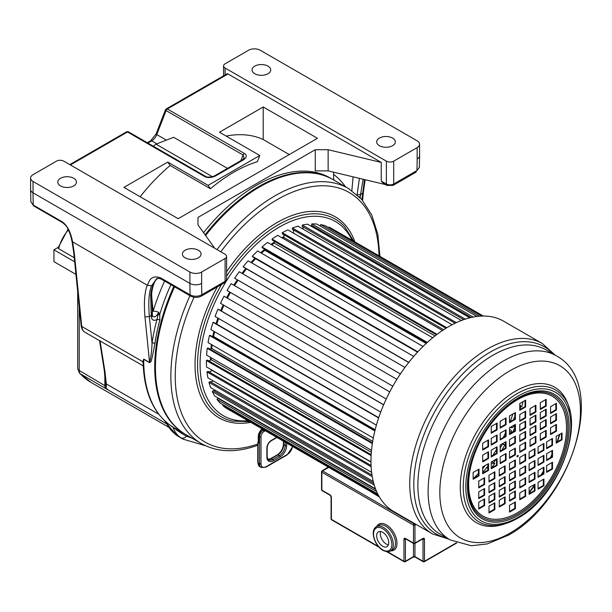 <?xml version="1.0" encoding="UTF-8"?>
<svg xmlns="http://www.w3.org/2000/svg" width="612" height="612" viewBox="0 0 612 612"><rect width="100%" height="100%" fill="white"/><g stroke="black" fill="none" stroke-linecap="round" stroke-linejoin="round"><path stroke-width="0.92" d="M157.559 278.468L155.547 280.472C153.551 283.777 152.25 288.221 151.638 293.814L152.449 316.09A4.804 2.777 120 0 0 155.593 316.327A4.804 2.777 120 0 0 158.562 312.235L157.001 319.449A149.29 86.193 120 0 0 152.036 343.133A2.073 0.964 -171.8 0 1 154.943 343.447C150.269 368.325 150.835 360.33 149.596 362.664L143.728 359.275L143.216 364.851C144.501 392.82 153.535 413.001 170.327 425.394L170.442 425.47A147.217 84.992 -60 0 1 143.721 360.491A147.217 84.992 -60 0 1 143.721 359.818A147.217 84.992 -60 0 1 143.728 359.275L142.718 361.646L143.744 366.137M205.089 234.801A147.217 84.992 -60 0 1 332.423 179.247L330.22 177.977A147.217 84.992 120 0 0 203.567 232.675M158.225 314.775L159.724 314.514L159.839 320.099A147.217 84.992 120 0 0 154.943 343.447M74.251 257.744L58.683 248.755L58.117 247.753M164.789 420.872L167.619 425.202M169.493 424.797L172.936 427.153C178.077 431.2 182.606 434.206 186.53 436.172A5.187 4.23 123.6 0 1 180.754 437.687A133.737 77.211 120 0 0 183.149 439.171L179.178 436.884A133.737 77.211 -60 0 1 176.784 435.392L168.499 425.814L166.518 422.425M165.592 421.614L167.436 424.889A5.187 2.876 -33 0 0 167.558 425.103L167.558 425.103A5.187 2.876 -33 0 0 168.499 425.814M169.126 427.482L90.874 382.309A130.624 75.414 -60 0 1 80.256 373.748L166.212 423.642A5.187 4.567 140.7 0 1 167.068 424.338M166.02 423.389L167.007 424.238M108.125 389.813L105.616 387.962L106.327 387.243L106.327 383.961L104.889 371.155L100.001 340.54M105.616 387.962L105.677 386.118L106.327 387.243M90.874 382.309L79.453 373.106L77.693 368.378A5.187 2.991 0 0 0 79.216 370.497L105.677 386.118L104.285 370.359L104.889 371.155M74.656 261.783L53.925 249.811L53.925 261.668L75.934 274.375M53.925 249.811L58.216 247.332M147.905 143.07L151.7 140.882A8.293 4.789 120 0 0 156.779 134.564L166.089 110.565A2.073 1.193 -60 0 1 167.359 108.982A2.073 1.193 60 0 0 166.326 108.882L226.991 73.853A2.073 1.193 60 0 1 228.024 73.96L381.238 162.417L328.139 149.718L315.257 149.718L197.967 217.436L197.967 224.872L197.967 217.436M228.024 73.96L167.359 108.982L244.333 153.421C247.118 155.18 246.85 157.307 243.538 159.809L242.497 159.701L214.498 175.874L211.989 176.837C208.332 177.289 206.175 177.113 205.51 176.333L128.543 131.894A2.073 2.073 0 0 0 126.47 131.894A2.073 1.193 60 0 1 127.503 131.993A2.073 1.193 -60 0 1 128.543 131.894M243.538 159.809L215.531 175.973C211.217 177.885 207.529 178.038 204.477 176.432L127.503 131.993L70.418 164.957M214.774 248.304L197.967 224.872M263.214 106.97L317.46 138.289L178.176 218.706L123.93 187.387L167.764 162.081L208.08 185.36L259.786 155.502L219.471 132.223L263.214 106.97L263.214 139.528A147.217 84.992 120 0 0 226.172 136.094M167.764 162.081L170.151 165.477A147.217 84.992 120 0 0 140.148 196.75M170.151 165.477L210.467 188.756L208.08 185.36M263.214 139.528L289.269 154.568M259.786 155.502L257.392 161.683A147.217 84.992 120 0 0 210.467 188.756M170.74 425.883L185.207 434.229A147.217 84.992 -60 0 1 154.721 366.84A147.217 84.992 -60 0 1 173.831 286.393M143.231 362.281A2.073 1.507 -176.1 0 0 142.718 361.646L81.748 326.448A2.073 1.323 -5.8 0 1 81.144 325.63C81.534 328.797 82.788 330.993 84.9 332.209A15.552 8.981 -60 0 1 81.748 326.448L74.335 253.452L72.621 242.1C70.717 231.925 67.136 225.094 61.881 221.598L33.293 205.089L30.868 201.807L30.6 189.445A8.293 4.789 0 0 0 33.033 192.834L33.033 181.458L189.904 272.034A8.293 4.789 0 0 0 201.631 272.034L225.094 258.486A5.187 2.991 0 0 0 226.608 256.374A5.187 2.991 0 0 0 225.094 254.255L63.816 161.147A5.187 2.991 0 0 0 56.488 161.147L33.033 174.688A8.293 4.789 0 0 0 30.6 178.077A8.293 4.789 0 0 0 33.033 181.458M385.629 184.625L328.139 170.878L315.257 170.878L315.257 149.718M198.334 250.232A9.333 5.386 180 0 1 201.065 254.041A9.333 5.386 180 0 1 195.312 259.021A9.333 5.386 180 0 1 185.138 257.851A9.333 5.386 180 0 1 182.407 254.041A9.333 5.386 180 0 1 188.167 249.069A9.333 5.386 180 0 1 198.334 250.232M225.094 68.031L386.371 161.147A5.187 2.991 0 0 0 393.7 161.147L417.154 147.599A8.293 4.789 0 0 0 419.587 144.218A8.293 4.789 0 0 0 417.154 140.829L260.284 50.261A8.293 4.789 0 0 0 248.548 50.261L225.094 63.801A5.187 2.991 0 0 0 223.571 65.92A5.187 2.991 0 0 0 225.094 68.031L225.094 74.947M379.402 145.694A9.333 5.386 180 0 1 376.671 141.885A9.333 5.386 180 0 1 382.431 136.912A9.333 5.386 180 0 1 392.598 138.075A9.333 5.386 180 0 1 395.329 141.885A9.333 5.386 180 0 1 389.569 146.865A9.333 5.386 180 0 1 379.402 145.694M254.783 73.746A9.333 5.386 180 0 1 252.052 69.936A9.333 5.386 180 0 1 257.805 64.964A9.333 5.386 180 0 1 267.98 66.127A9.333 5.386 180 0 1 270.711 69.936A9.333 5.386 180 0 1 264.95 74.916A9.333 5.386 180 0 1 254.783 73.746M60.519 185.903A9.333 5.386 180 0 1 57.788 182.093A9.333 5.386 180 0 1 63.549 177.12A9.333 5.386 180 0 1 73.715 178.283A9.333 5.386 180 0 1 76.446 182.093A9.333 5.386 180 0 1 70.686 187.073A9.333 5.386 180 0 1 60.519 185.903M187.356 435.469A2.073 1.652 111 0 0 186.53 436.172L192.535 438.437M226.608 256.374L226.608 279.225A5.187 2.991 180 0 1 225.094 281.344L201.868 294.755C197.852 296.69 193.943 296.728 190.133 294.869L160.811 277.94C149.427 273.816 148.685 283.8 147.285 285.207C144.57 291.901 143.797 302.458 144.952 316.886L149.58 362.465L143.721 359.076M227.48 168.376L173.663 137.31L155.984 144.149L153.36 146.222M147.293 142.718L150.667 140.775L156.114 133.921L165.424 109.923A2.073 0.436 21.2 0 0 166.089 110.565L243.063 155.004L244.112 158.156L242.497 159.701M215.531 175.973L214.498 175.874M155.984 144.149L212.41 176.73M226.608 279.225C226.027 281.574 225.308 282.752 224.451 282.767L201.218 296.177C197.814 297.807 194.333 297.807 190.776 296.177L161.453 279.248C158.768 278.123 157.139 278.009 156.542 278.896L151.485 285.835C148.93 292.131 148.219 302.389 149.343 316.611L152.036 343.133C151.807 350.699 150.988 357.148 149.58 362.465A2.073 1.193 -60 0 1 149.596 362.664M157.513 278.483L154.836 281.16C152.618 284.97 151.233 289.66 150.697 295.244L151.248 315.517L149.343 316.611L144.952 316.886M151.508 295.068L153.145 311.171A5.187 1.576 17 0 1 158.562 312.235L159.724 314.514A147.217 84.992 120 0 1 170.893 284.702M334.282 180.318A8.293 4.789 -60 0 1 333.586 177.526L333.586 172.179M361.876 199.573L364.5 179.576M363.153 179.255L360.514 194.692L357.117 194.807M359.428 178.36L357.117 194.761M419.35 167.39L416.925 170.587A302.718 174.78 120 0 0 417.154 158.975A8.293 4.789 0 0 0 419.587 155.586L419.35 167.39L416.925 170.587L393.7 183.998A5.187 2.991 180 0 1 386.371 183.998L381.238 181.037L381.238 162.417M383.449 183.363L381.238 181.037M328.139 170.878L328.139 149.718M155.547 280.472L154.836 281.16M176.333 435.086L176.593 435.277C172.576 432.194 169.562 428.805 167.558 425.103L167.099 424.353M208.761 371.759A4.422 2.555 -60 0 0 211.943 370.283A97.453 56.266 -60 0 1 211.913 370.031A97.453 56.266 -60 0 0 211.943 370.283L370.979 462.098M208.753 360.858A4.422 2.555 -60 0 0 211.171 359.734A97.453 56.266 -60 0 1 211.163 358.793A97.453 56.266 120 0 1 211.171 357.752A97.453 56.266 -60 0 0 211.171 359.734L371.346 452.214M283.517 234.511A4.422 2.555 -60 0 1 283.769 237.425A97.453 56.266 120 0 0 282.453 238.114A97.453 56.266 -60 0 1 283.769 237.425L443.646 329.723M274.038 241.082A4.422 2.555 -60 0 1 274.222 243.109A97.453 56.266 120 0 0 271.72 244.854A97.453 56.266 -60 0 1 274.222 243.109L434.994 335.934M264.682 249.145A4.422 2.555 -60 0 1 264.782 250.254A97.453 56.266 120 0 0 261.431 253.169A97.453 56.266 -60 0 1 264.782 250.254L426.197 343.447M255.617 258.562A4.422 2.555 -60 0 1 255.632 258.723A97.453 56.266 120 0 0 251.7 262.877A97.453 56.266 -60 0 1 255.632 258.723L417.491 352.175M246.529 268.875A97.453 56.266 120 0 0 242.689 273.755A97.453 56.266 -60 0 1 246.529 268.875M238.045 280.22A97.453 56.266 120 0 0 234.534 285.59A97.453 56.266 -60 0 1 238.045 280.22M230.449 292.452A97.453 56.266 120 0 0 227.396 298.128A97.453 56.266 -60 0 1 230.449 292.452M223.923 305.304A97.453 56.266 120 0 0 221.437 311.08A97.453 56.266 -60 0 1 223.923 305.304M218.622 318.492A97.453 56.266 120 0 0 216.755 324.176A97.453 56.266 -60 0 1 218.622 318.492M212.831 336.852A4.422 2.555 -60 0 0 213.58 336.508A97.453 56.266 -60 0 1 214.651 331.788A97.453 56.266 120 0 0 213.58 336.508L375.148 429.785M210.123 349.146A4.422 2.555 -60 0 0 211.721 348.404A97.453 56.266 -60 0 1 212.135 344.946A97.453 56.266 120 0 0 211.721 348.404L372.708 441.351M293.477 232.552A97.453 56.266 120 0 0 292.85 232.767M283.93 236.546A97.453 56.266 120 0 0 281.719 237.693M274.283 242.153A97.453 56.266 120 0 0 270.994 244.425M264.713 249.275A97.453 56.266 120 0 0 260.697 252.748M254.997 258.203A97.453 56.266 120 0 0 250.974 262.456M245.794 268.454A97.453 56.266 120 0 0 241.954 273.334M237.311 279.799A97.453 56.266 120 0 0 233.799 285.169M229.714 292.031A97.453 56.266 120 0 0 226.662 297.707M223.189 304.875A97.453 56.266 120 0 0 220.703 310.651M217.887 318.072A97.453 56.266 120 0 0 216.021 323.756M213.917 331.367A97.453 56.266 120 0 0 212.708 336.784M211.4 344.525A97.453 56.266 120 0 0 210.895 348.909M210.436 357.332A97.453 56.266 120 0 0 210.429 358.372A97.453 56.266 -60 0 0 210.452 360.3M211.362 370.857A97.453 56.266 -60 0 1 211.178 369.61M189.957 295.703A147.217 84.992 120 0 0 170.847 375.623A147.217 84.992 120 0 0 170.847 376.151A147.217 84.992 120 0 0 201.333 443.539C217.283 452.398 235.911 453.041 257.224 445.459L258.264 443.838L258.264 436.777A7.26 4.192 -60 0 1 262.051 428.874M201.333 443.539L185.941 434.65A147.217 84.992 -60 0 1 155.448 367.261A147.217 84.992 120 0 1 174.558 286.814M379.945 256.367L377.811 234.182L371.736 215.003L361.876 199.566L348.549 188.557L333.15 179.668A147.217 84.992 120 0 0 205.601 235.505M500.937 450.684L500.188 450.256M491.421 468.027A104.193 60.152 120 0 0 494.802 463.475A3.993 2.303 120 0 0 494.465 463.192A3.993 2.303 120 0 0 494.022 463.032L491.765 461.731M494.022 463.032A4.422 2.555 -60 0 1 493.685 463.246A4.422 2.555 -60 0 1 491.474 463.468A4.422 2.555 -60 0 1 491.237 463.299M514.799 425.799A3.993 2.303 120 0 0 514.493 425.898L513.636 425.401M514.493 425.898A4.422 2.555 -60 0 1 514.195 426.243A4.422 2.555 -60 0 1 510.714 427.497A4.422 2.555 -60 0 1 510.569 427.406A97.453 56.266 120 0 0 510.699 427.107M476.947 316.458L320.305 226.019A4.422 2.555 -60 0 1 320.336 226.08M471.194 317.475L311.562 225.315A4.422 2.555 -60 0 1 311.738 225.537A4.422 2.555 -60 0 1 312.128 226.777M463.705 319.648L302.213 226.409A4.422 2.555 -60 0 1 302.427 226.578A4.422 2.555 -60 0 1 303.009 229.079M455.129 323.212L292.437 229.278A3.993 2.303 120 0 1 292.429 228.016L456.338 322.646M445.926 328.277L282.43 233.883A3.993 2.303 120 0 1 282.262 232.713L446.829 327.726M436.417 334.825L272.371 240.118A3.993 2.303 120 0 1 272.057 239.07L437.067 334.343M426.893 342.804L262.464 247.868A3.993 2.303 120 0 1 262.005 246.973L427.321 342.414M417.591 352.076L252.894 256.986A3.993 2.303 120 0 1 252.305 256.252L417.828 351.816M379.073 496.431L226.585 408.395A104.193 60.152 120 0 1 222.86 405.641L378.583 495.544M223.38 404.937A3.993 2.303 120 0 0 222.86 405.641M377.826 494.106L220.09 403.04A104.193 60.152 120 0 1 216.992 399.376L376.625 491.543M375.73 489.378L218.025 398.328A3.993 2.303 120 0 0 216.992 399.376M218.606 398.29A4.422 2.555 -60 0 1 218.025 398.328M375.546 488.896L214.751 396.063A104.193 60.152 120 0 1 212.333 391.573L374.23 485.041M373.702 483.205L213.412 390.663A3.993 2.303 120 0 0 212.333 391.573M215.332 390.311A4.422 2.555 -60 0 1 213.412 390.663M373.251 481.483L210.666 387.61A104.193 60.152 120 0 1 208.975 382.37L372.241 476.626M371.989 475.103L210.077 381.62A3.993 2.303 120 0 0 208.975 382.37M213.114 380.84A4.422 2.555 -60 0 1 210.13 381.651M371.614 472.349L207.919 377.841A104.193 60.152 120 0 1 206.986 371.951L371.124 466.711M371.063 465.464L208.095 371.377A3.993 2.303 120 0 0 206.986 371.951M370.971 461.869L206.55 366.94A104.193 60.152 120 0 1 206.405 360.514L371.117 455.611M371.178 454.632L207.491 360.124A3.993 2.303 120 0 0 206.405 360.514M371.515 450.325L206.604 355.121A104.193 60.152 120 0 1 207.238 348.274L372.348 443.601M372.463 442.874L208.279 348.083A3.993 2.303 120 0 0 207.238 348.274M373.312 438.008L208.065 342.598A104.193 60.152 120 0 1 209.465 335.475L374.858 430.963M374.98 430.473L210.452 335.483A3.993 2.303 120 0 0 209.465 335.475M376.395 425.172L210.91 329.631A104.193 60.152 120 0 1 213.06 322.363L378.629 417.958M213.932 322.547L378.721 417.69L213.963 322.57A3.993 2.303 120 0 0 213.932 322.547A3.993 2.303 120 0 0 213.06 322.363M380.718 412.083L215.087 316.458A104.193 60.152 120 0 1 217.933 309.182L383.625 404.846M218.744 309.58A3.993 2.303 120 0 0 218.461 309.358A3.993 2.303 120 0 0 217.933 309.182M386.233 399.009L220.511 303.33A104.193 60.152 120 0 1 224.007 296.193L389.752 391.887L224.214 296.292A3.993 2.303 120 0 0 224.007 296.193M392.835 386.203L227.083 290.509A3.993 2.303 120 0 0 227.09 290.509L392.835 386.203M396.905 379.341L231.152 283.647A104.193 60.152 120 0 0 227.083 290.509M400.401 373.917L234.671 278.231A3.993 2.303 120 0 0 234.932 278.422L400.378 373.947M404.945 367.437L239.246 271.774A104.193 60.152 120 0 0 234.671 278.231M408.793 362.38L243.132 266.74A3.993 2.303 120 0 0 243.607 267.192L408.694 362.503M413.712 356.413L248.12 260.811A104.193 60.152 120 0 0 243.132 266.74M423.03 346.469L257.606 250.966A104.193 60.152 120 0 0 252.305 256.252M432.684 337.778L267.528 242.428A104.193 60.152 120 0 0 262.005 246.973M442.468 330.495L277.687 235.36A104.193 60.152 120 0 0 272.057 239.07M452.13 324.727L287.892 229.905A104.193 60.152 120 0 0 282.262 232.713M292.918 229.561A4.422 2.555 -60 0 1 293.339 233.05M461.364 320.504L297.952 226.165A104.193 60.152 120 0 0 292.429 228.016M465.273 319.12L302.359 225.063A3.993 2.303 120 0 0 302.213 226.409M469.802 317.812L307.668 224.199A104.193 60.152 120 0 0 302.359 225.063M473.183 317.062L311.852 223.916A3.993 2.303 120 0 0 311.562 225.315M476.886 316.465L316.848 224.069A104.193 60.152 120 0 0 311.852 223.916M479.41 316.205L320.742 224.596A3.993 2.303 120 0 0 320.305 226.019M481.751 316.067L325.324 225.752A104.193 60.152 120 0 0 320.742 224.596M482.906 316.044L328.843 227.09A3.993 2.303 120 0 0 328.583 227.633M483.304 316.037L332.171 228.781A104.193 60.152 120 0 0 328.843 227.09M519.787 405.067A4.422 2.555 -60 0 1 519.986 405.159A4.422 2.555 -60 0 1 520.85 406.605A3.993 2.303 120 0 0 521.814 406.682A104.193 60.152 120 0 0 523.015 401.686M520.85 406.605L519.787 405.993M514.799 418.378L514.141 417.996L514.799 418.386M513.544 419.702A97.453 56.266 120 0 0 514.264 417.629A4.422 2.555 -60 0 1 514.799 417.483M514.799 425.332L514.279 425.034M512.917 431.911A104.193 60.152 120 0 0 514.799 427.528M509.521 429.938A4.422 2.555 -60 0 1 510.768 430.098A4.422 2.555 -60 0 1 511.663 432.523L509.521 431.292M505.466 445.567L502.597 443.907L505.466 445.567M504.716 442.407A4.422 2.555 -60 0 1 505.305 445.207L502.704 443.7M487.948 467.782L486.999 467.239M487.948 468.532L486.586 467.744M501.167 450.554L500.188 449.988L501.167 450.547M482.669 472.41A97.453 56.266 120 0 0 487.948 466.038M500.188 448.106A97.453 56.266 120 0 0 502.812 443.509M512.81 414.033A93.307 53.871 -60 0 1 510.224 421.622M505.466 432.975A93.307 53.871 -60 0 1 503.278 437.481M496.516 449.552A93.307 53.871 -60 0 1 492.698 455.443M485.262 465.495A93.307 53.871 -60 0 1 482.669 468.616M478.423 473.39A93.307 53.871 -60 0 1 473.604 478.316M556.438 410.055L556.438 403.285L550.571 406.674L550.571 413.444L556.438 410.055L555.849 409.719L555.849 403.622M550.571 412.763L555.849 409.719M556.438 420.39L556.438 413.62L550.571 417.009L550.571 423.779L556.438 420.39L555.849 420.054L555.849 413.957M550.571 423.099L555.849 420.054M556.438 431.169L556.438 424.399L550.571 427.78L550.571 434.551L556.438 431.169L555.849 430.833L555.849 424.736M550.571 433.877L555.849 430.833M546.179 406.085L546.179 399.315L540.312 402.704L540.312 409.474L546.179 406.085L545.59 405.748L545.59 399.651M540.312 408.793L545.59 405.748M546.179 415.984L546.179 409.214L540.312 412.595L540.312 419.365L546.179 415.984L545.59 415.647L545.59 409.55M540.312 418.692L545.59 415.647M546.179 426.319L546.179 419.549L540.312 422.93L540.312 429.701L546.179 426.319L545.59 425.983L545.59 419.886M540.312 429.027L545.59 425.983M546.179 437.09L546.179 430.32L540.312 433.709L540.312 440.479L546.179 437.09L545.59 436.754L545.59 430.657M540.312 439.798L545.59 436.754M535.913 412.014L535.913 405.243L530.046 408.625L530.046 415.395L535.913 412.014L535.324 411.677L535.324 405.58M530.046 414.722L535.324 411.677M535.913 421.905L535.913 415.135L530.046 418.524L530.046 425.294L535.913 421.905L535.324 421.569L535.324 415.472M530.046 424.613L535.324 421.569M535.913 432.24L535.913 425.47L530.046 428.859L530.046 435.629L535.913 432.24L535.324 431.904L535.324 425.807M530.046 434.948L535.324 431.904M535.913 443.019L535.913 436.249L530.046 439.63L530.046 446.408L535.913 443.019L535.324 442.683L535.324 436.586M530.046 445.727L535.324 442.683M525.647 406.942L525.647 400.172L519.787 403.553L519.787 410.331L525.647 406.942L525.065 406.605L525.065 400.508M519.787 409.65L525.065 406.605M525.647 417.935L525.647 411.165L519.787 414.553L519.787 421.324L525.647 417.935L525.065 417.598L525.065 411.501M519.787 420.643L525.065 417.598M525.647 427.834L525.647 421.064L519.787 424.445L519.787 431.215L525.647 427.834L525.065 427.497L525.065 421.4M519.787 430.542L525.065 427.497M525.647 438.169L525.647 431.399L519.787 434.78L519.787 441.55L525.647 438.169L525.065 437.832L525.065 431.735M519.787 440.877L525.065 437.832M525.647 448.94L525.647 442.17L519.787 445.559L519.787 452.329L525.647 448.94L525.065 448.604L525.065 442.514M519.787 451.656L525.065 448.604M543.93 485.79L543.93 479.02L538.07 482.409L538.07 489.179L543.93 485.79L543.349 485.454L543.349 479.357M538.07 488.498L543.349 485.454M534.98 490.962L534.98 484.184L529.12 487.573L529.12 494.343L534.98 490.962L534.398 490.617L534.398 484.528M529.12 493.67L534.398 490.617M525.647 496.347L525.647 489.577L519.787 492.958L519.787 499.736L525.647 496.347L525.065 496.011L525.065 489.914M519.787 499.055L525.065 496.011M552.506 468.991L552.506 462.221L546.638 465.61L546.638 472.38L552.506 468.991L551.917 468.654L551.917 462.557M546.638 471.699L551.917 468.654M543.93 473.94L543.93 467.17L538.07 470.552L538.07 477.329L543.93 473.94L543.349 473.604L543.349 467.507M538.07 476.649L543.349 473.604M534.98 479.112L534.98 472.334L529.12 475.723L529.12 482.493L534.98 479.112L534.398 478.768L534.398 472.678M529.12 481.82L534.398 478.768M525.647 484.497L525.647 477.727L519.787 481.108L519.787 487.879L525.647 484.497L525.065 484.161L525.065 478.064M519.787 487.206L525.065 484.161M552.506 457.141L552.506 450.371L546.638 453.76L546.638 460.53L552.506 457.141L551.917 456.804L551.917 450.707M546.638 459.849L551.917 456.804M543.93 462.091L543.93 455.32L538.07 458.702L538.07 465.472L543.93 462.091L543.349 461.754L543.349 455.657M538.07 464.799L543.349 461.754M534.98 467.254L534.98 460.484L529.12 463.873L529.12 470.643L534.98 467.254L534.398 466.918L534.398 460.821M529.12 469.962L534.398 466.918M525.647 472.648L525.647 465.87L519.787 469.259L519.787 476.029L525.647 472.648L525.065 472.303L525.065 466.214M519.787 475.356L525.065 472.303M562.023 439.791L562.023 433.021L556.163 436.41L556.163 443.18L562.023 439.791L561.441 439.454L561.441 433.357M556.163 442.499L561.441 439.454M552.506 445.291L552.506 438.521L546.638 441.902L546.638 448.68L552.506 445.291L551.917 444.955L551.917 438.858M546.638 447.999L551.917 444.955M543.93 450.241L543.93 443.471L538.07 446.852L538.07 453.622L543.93 450.241L543.349 449.904L543.349 443.807M538.07 452.949L543.349 449.904M534.98 455.404L534.98 448.634L529.12 452.023L529.12 458.793L534.98 455.404L534.398 455.068L534.398 448.971M529.12 458.113L534.398 455.068M525.647 460.798L525.647 454.02L519.787 457.409L519.787 464.179L525.647 460.798L525.065 460.453L525.065 454.364M519.787 463.506L525.065 460.453M484.597 505.604L484.597 498.834L478.737 502.223L478.737 508.993L484.597 505.604L484.016 505.267L484.016 499.17M478.737 508.312L484.016 505.267M484.597 495.269L484.597 488.498L478.737 491.887L478.737 498.658L484.597 495.269L484.016 494.932L484.016 488.835M478.737 497.977L484.016 494.932M484.597 484.497L484.597 477.727L478.737 481.108L478.737 487.879L484.597 484.497L484.016 484.153L484.016 478.064M478.737 487.206L484.016 484.153M494.863 509.574L494.863 502.804L488.996 506.193L488.996 512.963L494.863 509.574L494.274 509.238L494.274 503.141M488.996 512.282L494.274 509.238M494.863 499.683L494.863 492.912L488.996 496.294L488.996 503.064L494.863 499.683L494.274 499.346L494.274 493.249M488.996 502.391L494.274 499.346M494.863 489.348L494.863 482.577L488.996 485.959L488.996 492.729L494.863 489.348L494.274 489.011L494.274 482.914M488.996 492.056L494.274 489.011M494.863 478.569L494.863 471.798L488.996 475.187L488.996 481.958L494.863 478.569L494.274 478.232L494.274 472.135M488.996 481.277L494.274 478.232M505.122 503.653L505.122 496.883L499.262 500.264L499.262 507.034L505.122 503.653L504.54 503.316L504.54 497.219M499.262 506.361L504.54 503.316M505.122 493.754L505.122 486.984L499.262 490.373L499.262 497.143L505.122 493.754L504.54 493.417L504.54 487.32M499.262 496.462L504.54 493.417M505.122 483.419L505.122 476.649L499.262 480.038L499.262 486.808L505.122 483.419L504.54 483.082L504.54 476.985M499.262 486.127L504.54 483.082M505.122 472.648L505.122 465.87L499.262 469.259L499.262 476.029L505.122 472.648L504.54 472.303L504.54 466.214M499.262 475.356L504.54 472.303M515.388 508.725L515.388 501.947L509.521 505.336L509.521 512.106L515.388 508.725L514.799 508.381L514.799 502.291M509.521 511.433L514.799 508.381M515.388 497.724L515.388 490.954L509.521 494.343L509.521 501.113L515.388 497.724L514.799 497.388L514.799 491.291M509.521 500.432L514.799 497.388M515.388 487.833L515.388 481.063L509.521 484.444L509.521 491.214L515.388 487.833L514.799 487.489L514.799 481.399M509.521 490.541L514.799 487.489M515.388 477.498L515.388 470.727L509.521 474.109L509.521 480.879L515.388 477.498L514.799 477.153L514.799 471.064M509.521 480.206L514.799 477.153M515.388 466.719L515.388 459.949L509.521 463.338L509.521 470.108L515.388 466.719L514.799 466.382L514.799 460.285M509.521 469.427L514.799 466.382M497.105 429.869L497.105 423.099L491.237 426.488L491.237 433.258L497.105 429.869L496.516 429.532L496.516 423.443M491.237 432.585L496.516 429.532M506.055 424.705L506.055 417.935L500.188 421.316L500.188 428.094L506.055 424.705L505.466 424.368L505.466 418.271M500.188 427.413L505.466 424.368M515.388 419.319L515.388 412.542L509.521 415.931L509.521 422.701L515.388 419.319L514.799 418.975L514.799 412.886M509.521 422.028L514.799 418.975M488.537 446.668L488.537 439.898L482.669 443.287L482.669 450.057L488.537 446.668L487.948 446.332L487.948 440.235M482.669 449.376L487.948 446.332M497.105 441.726L497.105 434.948L491.237 438.337L491.237 445.108L497.105 441.726L496.516 441.382L496.516 435.293M491.237 444.434L496.516 441.382M506.055 436.555L506.055 429.785L500.188 433.166L500.188 439.944L506.055 436.555L505.466 436.218L505.466 430.121M500.188 439.263L505.466 436.218M515.388 431.169L515.388 424.399L509.521 427.78L509.521 434.551L515.388 431.169L514.799 430.833L514.799 424.736M509.521 433.877L514.799 430.833M488.537 458.518L488.537 451.748L482.669 455.137L482.669 461.907L488.537 458.518L487.948 458.181L487.948 452.092M482.669 461.234L487.948 458.181M497.105 453.576L497.105 446.806L491.237 450.187L491.237 456.957L497.105 453.576L496.516 453.232L496.516 447.142M491.237 456.284L496.516 453.232M506.055 448.405L506.055 441.634L500.188 445.023L500.188 451.794L506.055 448.405L505.466 448.068L505.466 441.971M500.188 451.113L505.466 448.068M515.388 443.019L515.388 436.249L509.521 439.63L509.521 446.408L515.388 443.019L514.799 442.683L514.799 436.586M509.521 445.727L514.799 442.683M479.012 475.868L479.012 469.098L473.145 472.487L473.145 479.257L479.012 475.868L478.423 475.532L478.423 469.435M473.145 478.576L478.423 475.532M488.537 470.376L488.537 463.598L482.669 466.987L482.669 473.757L488.537 470.376L487.948 470.031L487.948 463.942M482.669 473.084L487.948 470.031M497.105 465.426L497.105 458.656L491.237 462.037L491.237 468.807L497.105 465.426L496.516 465.089L496.516 458.992M491.237 468.134L496.516 465.089M506.055 460.255L506.055 453.484L500.188 456.873L500.188 463.644L506.055 460.255L505.466 459.918L505.466 453.821M500.188 462.963L505.466 459.918M515.388 454.869L515.388 448.099L509.521 451.48L509.521 458.258L515.388 454.869L514.799 454.532L514.799 448.435M509.521 457.577L514.799 454.532M493.654 462.726A109.058 62.967 120 0 0 496.064 459.252M501.848 450.157A109.058 62.967 120 0 0 504.732 445.146M510.875 433.097A109.058 62.967 120 0 0 511.211 432.363M519.825 409.627A109.058 62.967 120 0 0 520.72 406.529M432.508 533.909A109.892 63.449 120 0 1 415.663 445.85A109.892 63.449 120 0 1 487.45 349.016A109.892 63.449 120 0 1 542.393 343.569L503.622 321.185A109.892 63.449 120 0 0 448.68 326.632A109.892 63.449 -60 0 0 376.885 423.466A109.892 63.449 -60 0 0 393.73 511.525L432.508 533.909L448.948 539.21M517.584 456.82A0.826 0.482 120 0 0 517.584 455.458A0.826 0.482 -60 0 0 517.584 456.82M517.002 456.476A0.826 0.482 120 0 0 517.584 455.458M529.12 492.889A105.432 60.871 120 0 0 534.398 485.867M541.911 474.43A105.432 60.871 120 0 0 543.349 472.013M546.638 466.13A105.432 60.871 120 0 0 547.036 465.372M551.06 457.302A105.432 60.871 120 0 0 551.917 455.435M557.417 441.78A105.432 60.871 120 0 0 559.865 434.268M529.12 492.278A109.058 62.967 120 0 0 534.398 485.148M541.115 474.889A109.058 62.967 120 0 0 543.349 471.133M550.418 457.669A109.058 62.967 120 0 0 551.917 454.433M556.966 442.04A109.058 62.967 120 0 0 559.513 434.474M388.398 544.894A8.553 4.934 60 0 1 386.371 544.129A8.553 4.934 60 0 1 380.672 531.507M382.699 532.279A8.553 4.934 -120 0 0 378.423 531.851A8.553 4.934 -120 0 0 377.114 538.705A8.553 4.934 -120 0 0 382.699 546.241A8.553 4.934 -120 0 0 386.975 546.669A8.553 4.934 -120 0 0 388.291 539.815A8.553 4.934 -120 0 0 382.699 532.279M379.386 496.967L369.51 490.908M328.453 467.208L362.908 487.098M58.683 248.755A25.918 14.963 -60 0 1 68.445 229.921M179.178 436.884L180.754 437.687A51.836 29.927 120 0 1 172.936 427.153L172.645 426.74M105.708 382.944L106.327 383.961L158.776 414.24M105.386 387.786A8.293 4.789 -60 0 1 104.866 385.308L104.866 374.33M79.453 373.106A5.187 4.162 -42.5 0 0 80.256 373.748A8.293 4.789 -60 0 1 79.216 370.497L79.216 306.627M333.586 174.374A152.396 87.99 -60 0 1 345.528 186.813M351.846 190.63L353.101 176.845M151.99 312.388A5.187 3.305 174.2 0 1 153.145 311.171A152.396 87.99 -60 0 1 164.605 281.069M81.144 325.63L73.731 252.634A2.073 1.323 -5.8 0 0 74.335 253.452M73.731 252.634L72.048 241.511L147.285 285.207L151.485 285.835M72.048 241.503C71.076 238.06 71.55 236.813 67.779 228.605C67.098 226.761 65.277 224.719 62.309 222.462L61.881 221.598M62.309 222.462L33.721 205.961L33.293 205.089A311.011 179.568 -60 0 1 33.033 192.834L189.904 283.402A311.011 179.568 120 0 0 190.133 294.869L190.776 296.177M204.477 176.432L205.747 176.547M150.667 140.775A2.073 1.193 60 0 1 151.7 140.882L156.81 143.828M156.114 133.921A2.073 0.436 21.2 0 0 156.779 134.564L166.403 140.117M244.333 153.421L243.063 155.004L240.876 160.642M224.451 282.767A3.114 1.798 -120 0 0 225.094 281.344L225.094 258.486M201.218 296.177L201.868 294.755A302.718 174.78 120 0 1 201.631 283.402A8.293 4.789 180 0 1 189.904 283.402L189.904 272.034M161.453 279.248L160.811 277.94M151.638 293.814L150.697 295.244M151.898 313.29L151.409 317.1A7.688 4.437 120 0 0 157.001 319.449A2.073 0.704 -164.7 0 1 159.839 320.099M152.304 315.517A3.114 1.981 174.2 0 1 151.409 317.1M362.61 200.422L363.321 192.604L360.514 194.692L360.353 196.467A3.114 1.584 -174.8 0 1 359.236 196.758M360.353 196.467A7.688 4.437 -60 0 1 360.162 197.691M416.282 172.01L393.057 185.421A3.114 1.798 -120 0 0 393.7 183.998L393.7 161.147M393.057 185.421L387.013 185.421A3.114 1.798 -60 0 1 386.371 183.998L386.371 161.147M417.154 158.975L417.154 147.599M201.631 272.034L201.631 283.402M348.549 188.557A147.217 84.992 120 0 0 217.03 249.604M379.012 255.824A144.103 83.201 120 0 0 324.299 185.788A144.103 83.201 120 0 0 220.817 251.784M193.996 297.302A144.103 83.201 120 0 0 175.246 375.63A144.103 83.201 120 0 0 258.264 443.838L257.224 445.459M352.114 240.294A112.095 64.719 120 0 0 263.298 238.213A112.095 64.719 120 0 0 200.078 364.354A112.095 64.719 120 0 0 247.99 420.75M353.698 241.212L344.747 226.807A114.107 65.882 120 0 0 226.608 276.165M221.506 284.465A114.107 65.882 120 0 0 197.554 364.538A114.107 65.882 120 0 0 232.56 421.125L249.574 421.668M250.729 422.334A116.112 67.037 -60 0 1 195.037 364.721A116.112 67.037 -60 0 1 217.352 286.867M226.608 271.766A116.112 67.037 -60 0 1 354.861 241.885M257.53 442.583L258.264 442.147M258.264 436.777A2.073 1.193 0 0 0 258.868 435.928C259.159 432.944 260.521 430.58 262.969 428.836M263.849 429.907L263.214 430.274A5.187 2.991 120 0 0 259.549 436.624L258.868 436.234M265.317 430.756L263.948 431.544A1.04 0.597 -120 0 0 263.214 430.274L261.974 429.563M263.948 431.544A4.146 2.394 120 0 0 261.01 436.624A1.04 0.597 180 0 1 259.549 436.624L259.549 463.712A8.293 4.789 120 0 0 261.263 467.507L259.802 466.665L257.774 462.442A1.04 0.597 0 0 0 258.08 462.863L258.08 444.924M261.01 436.624L261.01 463.712A1.04 0.597 180 0 1 259.549 463.712L258.08 462.863A8.293 4.789 -60 0 0 259.802 466.665M261.01 463.712A7.26 4.192 120 0 0 266.143 466.673L287.403 454.402A7.26 4.192 120 0 0 292.475 446.439M286.668 443.088L286.668 445.513A9.333 5.386 -60 0 1 280.074 456.942L273.48 460.752A9.333 5.386 -60 0 1 266.878 456.942L266.878 448.053A6.219 3.588 -60 0 1 271.277 440.433L276.678 437.312M267.987 459.367A8.293 4.789 120 0 0 271.277 458.633L277.871 454.823A8.293 4.789 120 0 0 283.738 444.672L283.738 441.39M267.949 459.321L270.756 458.587A1.04 0.597 60 0 1 271.277 458.633L272.745 459.482A8.293 4.789 -60 0 1 268.599 459.895C268.064 460.071 267.589 458.946 267.184 456.521L267.184 447.632C267.436 444.786 268.729 442.553 271.062 440.908L276.984 437.488M270.756 458.587L277.358 454.777A1.04 0.597 60 0 1 277.871 454.823L279.34 455.672L272.745 459.482A1.04 0.597 -120 0 1 273.48 460.752M277.358 454.777C281.03 452.214 283.05 448.703 283.433 444.243A1.04 0.597 0 0 0 283.738 444.672L285.207 445.513A8.293 4.789 -60 0 1 279.34 455.672A1.04 0.597 -120 0 1 280.074 456.942M285.207 442.239L285.207 445.513A1.04 0.597 180 0 0 286.668 445.513M266.878 448.053A1.04 0.597 0 0 0 267.184 447.632M271.277 440.433A1.04 0.597 60 0 1 271.062 440.908M266.878 456.942A1.04 0.597 0 0 0 267.184 456.521M266.143 466.673A1.04 0.597 60 0 1 265.929 467.147L287.189 454.877L292.712 446.569M287.403 454.402A1.04 0.597 60 0 1 287.189 454.877M517.951 513.981A70.587 40.752 -60 0 1 468.562 476.541A70.587 40.752 -60 0 1 510.745 403.484A70.587 40.752 -60 0 1 517.951 398.718A70.587 40.752 -60 0 1 567.867 427.536A70.587 40.752 -60 0 1 517.951 513.981M517.584 512.649A69.217 39.964 -60 0 1 468.647 484.398A69.217 39.964 -60 0 1 517.584 399.628A69.217 39.964 -60 0 1 566.528 427.88A69.217 39.964 -60 0 1 517.584 512.649M518.318 515.312A71.956 41.547 -60 0 1 467.438 485.936A71.956 41.547 -60 0 1 518.318 397.808A71.956 41.547 -60 0 1 569.198 427.184A71.956 41.547 -60 0 1 518.318 515.312M503.248 361.095A106.266 61.353 120 0 0 433.832 454.739A106.266 61.353 120 0 0 450.118 539.891L471.347 545.743L487.313 543.915L508.434 535.14C571.118 501.526 609.177 384.237 556.377 355.832A106.266 61.353 120 0 0 503.248 361.095M450.118 539.891L439.89 533.985A106.266 61.353 -60 0 1 423.603 448.833A106.266 61.353 -60 0 1 493.02 355.19A106.266 61.353 -60 0 1 546.149 349.926L556.377 355.832M553.225 354.011A108.079 62.401 120 0 0 490.235 352.107A108.079 62.401 120 0 0 417.246 456.33A108.079 62.401 120 0 0 446.967 538.07M510.14 533.037A99.442 57.413 120 0 0 580.451 411.241A99.442 57.413 120 0 0 510.14 370.642A99.442 57.413 120 0 0 439.821 492.438A99.442 57.413 120 0 0 510.14 533.037M505.397 523.665A78.244 45.173 -60 0 1 460.507 480.879A78.244 45.173 -60 0 1 515.595 391.099A78.244 45.173 -60 0 1 569.971 411.815M560.913 394.204A76.278 44.041 120 0 0 517.178 393.623A76.278 44.041 120 0 0 465.854 466.382A76.278 44.041 120 0 0 485.614 524.622C495.483 526.97 506.246 524.805 517.89 518.135C559.919 496.018 587.834 418.203 560.913 394.204M518.318 395.933A74.251 42.871 120 0 0 465.816 486.877A74.251 42.871 120 0 0 518.318 517.186A74.251 42.871 120 0 0 570.82 426.25A74.251 42.871 120 0 0 518.318 395.933M383.433 527.406A13.992 8.078 60 0 1 392.575 539.746A13.992 8.078 60 0 1 390.433 550.961C389.056 552.162 386.555 551.947 382.913 550.318C374.582 545.896 369.656 530.206 376.434 526.718A13.992 8.078 60 0 1 383.433 527.406M382.699 549.844A12.959 7.482 -120 0 0 391.864 544.55A12.959 7.482 -120 0 0 382.699 528.676A12.959 7.482 -120 0 0 373.542 533.97A12.959 7.482 -120 0 0 382.699 549.844M376.625 526.603A15.032 8.683 60 0 1 386.371 524.866A15.032 8.683 60 0 1 396.775 540.641A15.032 8.683 60 0 1 390.624 550.846M390.433 550.961L392.629 549.691A13.992 8.078 -120 0 0 394.778 538.476A13.992 8.078 -120 0 0 385.637 526.136A13.992 8.078 -120 0 0 378.637 525.448L376.434 526.718M416.122 524.453L414.959 525.127L414.959 543.066L423.022 538.415A2.073 1.193 120 0 1 424.483 539.256L424.483 561.265L456.384 542.852M328.453 467.56L322.593 470.949L414.225 523.857L414.653 523.604M423.022 538.415A1.04 0.597 -120 0 1 422.808 538.889L414.745 543.54A1.04 0.597 -120 0 1 414.225 543.494A1.04 0.597 -60 0 1 413.704 543.54L405.641 538.889A1.04 0.597 -60 0 1 405.427 538.415L413.49 543.066L413.49 525.127L321.858 472.219L321.858 490.166L329.922 494.817A1.04 0.597 120 0 0 330.136 495.292L331.084 496.936A1.04 0.597 0 0 0 331.39 497.357A2.073 1.193 -120 0 0 329.922 494.817M331.39 497.357L331.39 519.366L378.53 546.585M387.388 551.703L403.958 561.265L403.958 539.256A2.073 1.193 -120 0 1 405.427 538.415M414.959 543.418L414.959 556.614L423.022 561.265L423.022 539.256L422.594 539.011M405.855 539.011L405.427 539.256L405.427 561.265L413.49 556.614L413.49 543.418M424.483 539.256A1.04 0.597 180 0 1 423.022 539.256A1.04 0.597 120 0 0 422.877 538.835M414.959 525.127A1.04 0.597 -120 0 0 414.225 523.857A1.04 0.597 -60 0 0 413.49 525.127A1.04 0.597 0 0 0 414.959 525.127M414.959 543.066A1.04 0.597 180 0 1 413.49 543.066A1.04 0.597 -60 0 0 413.704 543.54A1.04 1.04 0 0 0 414.745 543.54A1.04 0.597 -120 0 0 414.959 543.066M424.483 561.265A1.04 0.597 180 0 1 423.022 561.265A1.04 0.597 -60 0 0 423.236 561.74A1.04 1.04 0 0 0 424.269 561.74A1.04 0.597 -120 0 0 424.483 561.265M415.173 557.088L413.276 557.088A1.04 0.597 -120 0 0 413.49 556.614A1.04 0.597 0 0 1 414.959 556.614A1.04 0.597 -60 0 0 415.173 557.088L423.236 561.74A1.04 0.597 -60 0 0 423.756 561.694A1.04 0.597 -120 0 0 424.269 561.74L456.751 542.989M322.073 470.896A1.04 1.04 0 0 0 321.552 471.798A1.04 0.597 180 0 0 321.858 472.219A1.04 0.597 -60 0 1 322.593 470.949A1.04 0.597 -120 0 0 322.073 470.896L328.154 467.033M403.958 539.256A1.04 0.597 180 0 0 405.427 539.256A1.04 0.597 60 0 1 405.572 538.835M322.073 490.64A1.04 0.597 120 0 1 321.858 490.166A1.04 0.597 180 0 1 321.552 489.738A1.04 1.04 0 0 0 322.073 490.64L330.136 495.292M405.427 561.265A1.04 0.597 180 0 1 403.958 561.265A1.04 0.597 -60 0 0 404.172 561.74A1.04 1.04 0 0 0 405.213 561.74A1.04 0.597 -120 0 0 405.427 561.265M386.7 551.657L404.172 561.74A1.04 0.597 -60 0 0 404.693 561.694A1.04 0.597 -120 0 0 405.213 561.74L413.276 557.088M331.084 518.945A1.04 1.04 0 0 0 331.605 519.84A1.04 0.597 -60 0 1 331.39 519.366A1.04 0.597 180 0 1 331.084 518.945L331.084 496.936M68.054 229.125L58.117 247.768M104.285 370.359L99.549 340.662M77.693 368.378L77.693 291.672M223.571 65.92L223.571 75.827M183.149 439.171L205.678 445.773M84.9 332.209L143.262 365.899M33.721 205.961L30.868 201.807M69.806 164.605L126.47 131.894M166.326 108.882A2.073 2.073 0 0 0 165.424 109.923M363.321 192.604L365.142 179.729M387.013 185.421L383.433 183.355M419.587 155.586L419.587 144.218M30.6 189.445L30.6 178.077M258.868 442.996L258.868 435.928M257.774 462.442L257.774 445.176M283.433 444.243L283.433 441.214M261.263 467.507L265.929 467.147M218.461 309.358L383.67 404.739M509.521 431.391L511.678 432.63M491.849 461.685L494.465 463.192M468.562 476.541C471.301 450.401 489.478 418.922 510.745 403.484M542.393 343.569L555.214 355.159M321.552 471.798L321.552 489.738M331.605 519.84L379.195 547.319M331.084 496.156L331.084 507.937"/></g></svg>
